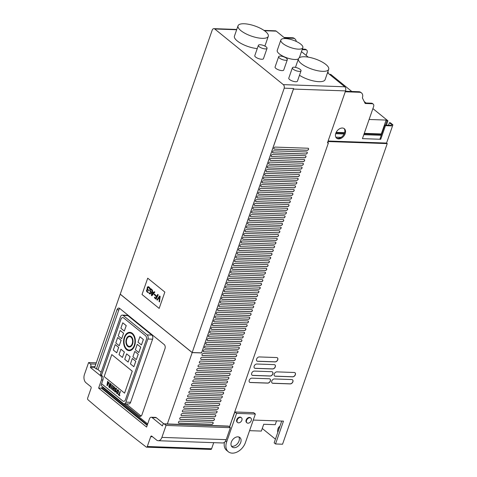<?xml version="1.0" encoding="UTF-8"?>
<svg xmlns="http://www.w3.org/2000/svg" width="477" height="477" viewBox="0 0 477 477"><rect width="100%" height="100%" fill="white"/><g stroke="black" fill="none" stroke-linecap="round" stroke-linejoin="round"><path stroke-width="0.72" d="M149.861 293.474A1.109 0.71 -88 0 1 149.259 292.687L148.955 292.979A1.562 1.002 -88 0 0 149.832 293.91A1.562 1.002 -88 0 0 150.529 293.51A1.562 1.002 -88 0 0 150.416 290.994L150.505 290.994A1.562 1.002 -88 0 1 150.625 293.516A1.562 1.002 -88 0 1 149.927 293.915A1.562 1.002 -88 0 1 149.879 293.91M151.895 295.776L154.751 292.073L154.321 291.721L153.642 292.604L152.312 291.53L152.491 290.237L152.133 289.95L151.394 295.37L151.895 295.776L154.846 292.079L154.321 291.721M151.847 294.929L153.361 292.967L152.241 292.061L151.847 294.929M151.907 294.852L152.282 292.097M150.172 288.412L149.838 288.931L150.172 288.412A9.498 6.082 -88 0 0 148.746 286.844A1.652 1.055 -88 0 0 148.323 286.689A1.652 1.055 -88 0 0 148.275 286.689M149.838 288.931A6.207 3.977 -88 0 0 148.466 287.518A1.079 0.692 -88 0 0 148.275 287.47A1.079 0.692 -88 0 0 147.62 289.062L147.709 289.068A5.33 3.411 -88 0 0 148.8 290.278L148.711 290.272A5.33 3.411 -88 0 1 147.62 289.062M148.323 287.47A1.079 0.692 -88 0 0 147.709 289.068M148.711 290.272L148.538 290.654L148.8 290.278M148.538 290.654A15.789 10.106 -88 0 0 147.727 290.04A0.781 0.501 -88 0 0 147.143 291.34L147.238 291.346A5.313 3.399 -88 0 0 148.258 292.168L148.162 292.162A5.313 3.399 -88 0 1 147.143 291.34M147.524 289.933A0.781 0.501 -88 0 0 147.238 291.346M150.076 288.406A9.498 6.082 -88 0 0 148.651 286.838A1.652 1.055 -88 0 0 148.234 286.683A1.652 1.055 -88 0 0 147.208 287.714A1.652 1.055 -88 0 0 147.429 289.539A1.163 0.745 -88 0 0 147.28 289.509A1.163 0.745 -88 0 0 146.582 290.153A1.163 0.745 -88 0 0 146.642 291.387A6.094 3.899 -88 0 0 147.971 292.58L148.258 292.168M147.971 292.58L148.162 292.162M151.99 289.95L151.608 290.386L151.99 289.95A2.796 1.789 -88 0 0 151.054 288.895A1.371 0.876 -88 0 0 150.821 288.835A1.371 0.876 -88 0 0 150.774 288.835M151.608 290.386A1.455 0.93 -88 0 0 150.768 289.414A1.455 0.93 -88 0 0 150.625 289.432L150.714 289.432A0.853 0.543 -88 0 0 150.267 290.117A0.853 0.543 -88 0 0 150.505 290.994M150.625 289.432A0.853 0.543 -88 0 0 150.177 290.117A0.853 0.543 -88 0 0 150.416 290.994M149.164 292.681A1.109 0.71 -88 0 0 149.814 293.474A1.109 0.71 -88 0 0 150.535 292.657A1.109 0.71 -88 0 0 150.231 291.399A1.371 0.876 -88 0 1 149.838 289.843A1.371 0.876 -88 0 1 150.726 288.829L150.821 288.835M151.895 289.944A2.796 1.789 -88 0 0 150.965 288.889A1.371 0.876 -88 0 0 150.726 288.829M152.133 289.95L152.491 290.237M152.312 291.53L152.586 290.243M153.672 292.562L152.407 291.53M155.15 295.436L155.484 294.935L154.381 294.112L154.143 294.613L155.15 295.436L155.484 294.935M156.068 299.168L158.239 294.828L157.666 294.44L156.79 296.265L155.669 295.352L155.413 295.883L156.539 296.795L155.896 298.137L154.697 297.165L154.393 297.803L156.068 299.168L158.239 294.828M154.697 297.165L155.925 298.083M155.669 295.352L156.82 296.211M159.485 301.941L160.183 296.408L159.568 295.984L156.903 299.842L157.315 300.176L159.545 297.004L159.074 301.607L159.485 301.941L160.087 296.402L159.568 295.984M157.315 300.176L159.533 297.165M155.395 294.935L154.381 294.112M158.143 294.828L157.666 294.44M142.027 294.5L159.169 308.41L164.851 292.085L147.715 278.174L142.027 294.5M246.573 420.386A3.059 2.117 129.1 0 0 246.991 422.843A3.059 2.117 129.1 0 0 251.266 420.553A3.059 2.117 129.1 0 0 250.842 418.096A3.059 2.117 129.1 0 0 246.573 420.386M250.842 418.096L250.413 417.751A3.059 2.117 129.1 0 0 246.144 420.04A3.059 2.117 129.1 0 0 246.561 422.497L246.991 422.843M237.182 420.058A3.059 2.117 129.1 0 0 237.606 422.515A3.059 2.117 129.1 0 0 241.875 420.225A3.059 2.117 129.1 0 0 241.457 417.769A3.059 2.117 129.1 0 0 237.182 420.058M241.457 417.769L241.028 417.417A3.059 2.117 129.1 0 0 236.753 419.712A3.059 2.117 129.1 0 0 237.176 422.163L237.606 422.515M256.632 359.05A2.445 1.693 129.1 0 0 256.966 361.011A2.445 1.693 129.1 0 0 257.753 361.292L275.116 361.9A2.445 1.693 129.1 0 0 277.519 360.308A2.445 1.693 129.1 0 0 277.417 357.828A2.445 1.693 129.1 0 0 276.63 357.547L259.267 356.939A2.445 1.693 129.1 0 0 256.632 359.05M256.924 360.976A2.445 1.693 129.1 0 0 257.663 361.22L257.753 361.292M274.233 373.986A2.445 1.693 129.1 0 0 274.573 375.948A2.445 1.693 129.1 0 0 275.354 376.228L292.723 376.836A2.445 1.693 129.1 0 0 295.12 375.238A2.445 1.693 129.1 0 0 295.019 372.758A2.445 1.693 129.1 0 0 294.237 372.483L276.869 371.875A2.445 1.693 129.1 0 0 274.233 373.986M274.531 375.912A2.445 1.693 129.1 0 0 275.271 376.156L275.354 376.228M249.244 380.27A2.445 1.693 129.1 0 0 249.578 382.232A2.445 1.693 129.1 0 0 250.359 382.512L267.728 383.12A2.445 1.693 129.1 0 0 270.131 381.522A2.445 1.693 129.1 0 0 270.03 379.042A2.445 1.693 129.1 0 0 269.243 378.768L251.88 378.16A2.445 1.693 129.1 0 0 249.244 380.27M249.537 382.196A2.445 1.693 129.1 0 0 250.276 382.441L250.359 382.512M251.707 373.193A2.445 1.693 129.1 0 0 252.041 375.161A2.445 1.693 129.1 0 0 252.828 375.435L270.191 376.043A2.445 1.693 129.1 0 0 272.594 374.451A2.445 1.693 129.1 0 0 272.492 371.971A2.445 1.693 129.1 0 0 271.705 371.69L254.342 371.082A2.445 1.693 129.1 0 0 251.707 373.193M251.999 375.125A2.445 1.693 129.1 0 0 252.738 375.369L252.828 375.435M254.169 366.121A2.445 1.693 129.1 0 0 254.503 368.089A2.445 1.693 129.1 0 0 255.29 368.363L272.653 368.971A2.445 1.693 129.1 0 0 275.056 367.379A2.445 1.693 129.1 0 0 274.955 364.899A2.445 1.693 129.1 0 0 274.168 364.619L256.805 364.011A2.445 1.693 129.1 0 0 254.169 366.121M254.462 368.053A2.445 1.693 129.1 0 0 255.201 368.292L255.29 368.363M271.771 381.057A2.445 1.693 129.1 0 0 272.111 383.019A2.445 1.693 129.1 0 0 272.892 383.299L290.26 383.907A2.445 1.693 129.1 0 0 292.657 382.315A2.445 1.693 129.1 0 0 292.556 379.835A2.445 1.693 129.1 0 0 291.775 379.555L274.406 378.947A2.445 1.693 129.1 0 0 271.771 381.057M272.069 382.983A2.445 1.693 129.1 0 0 272.808 383.228L272.892 383.299M260.836 185.625A1.163 0.805 129.1 0 0 260.997 186.561A1.163 0.805 129.1 0 0 261.366 186.692L294.22 187.843A1.163 0.805 129.1 0 0 295.364 187.085A1.163 0.805 129.1 0 0 295.311 185.905A1.163 0.805 129.1 0 0 294.941 185.774L262.088 184.623A1.163 0.805 129.1 0 0 260.836 185.625M260.955 186.519A1.163 0.805 129.1 0 0 261.283 186.62L294.136 187.771A1.163 0.805 129.1 0 0 295.257 187.05A1.163 0.805 129.1 0 0 295.269 185.875M259.53 189.381A1.163 0.805 129.1 0 0 259.685 190.311A1.163 0.805 129.1 0 0 260.06 190.442L292.914 191.593A1.163 0.805 129.1 0 0 294.053 190.836A1.163 0.805 129.1 0 0 294.005 189.661A1.163 0.805 129.1 0 0 293.635 189.524L260.776 188.379A1.163 0.805 129.1 0 0 259.53 189.381M259.643 190.275A1.163 0.805 129.1 0 0 259.971 190.377L292.83 191.527A1.163 0.805 129.1 0 0 293.951 190.8A1.163 0.805 129.1 0 0 293.963 189.625M263.447 178.118A1.163 0.805 129.1 0 0 263.608 179.048A1.163 0.805 129.1 0 0 263.978 179.179L296.837 180.33A1.163 0.805 129.1 0 0 297.976 179.573A1.163 0.805 129.1 0 0 297.928 178.398A1.163 0.805 129.1 0 0 297.559 178.267L264.699 177.116A1.163 0.805 129.1 0 0 263.447 178.118M263.566 179.012A1.163 0.805 129.1 0 0 263.894 179.113L296.748 180.264A1.163 0.805 129.1 0 0 297.869 179.543A1.163 0.805 129.1 0 0 297.881 178.362M262.141 181.868A1.163 0.805 129.1 0 0 262.302 182.804A1.163 0.805 129.1 0 0 262.672 182.935L295.531 184.086A1.163 0.805 129.1 0 0 296.67 183.329A1.163 0.805 129.1 0 0 296.622 182.148A1.163 0.805 129.1 0 0 296.247 182.017L263.393 180.866A1.163 0.805 129.1 0 0 262.141 181.868M262.261 182.769A1.163 0.805 129.1 0 0 262.588 182.864L295.442 184.015A1.163 0.805 129.1 0 0 296.563 183.293A1.163 0.805 129.1 0 0 296.575 182.119M255.606 200.638A1.163 0.805 129.1 0 0 255.767 201.574A1.163 0.805 129.1 0 0 256.137 201.705L288.99 202.856A1.163 0.805 129.1 0 0 290.135 202.099A1.163 0.805 129.1 0 0 290.082 200.918A1.163 0.805 129.1 0 0 289.712 200.787L256.859 199.636A1.163 0.805 129.1 0 0 255.606 200.638M255.726 201.538A1.163 0.805 129.1 0 0 256.054 201.634L288.907 202.785A1.163 0.805 129.1 0 0 290.028 202.063A1.163 0.805 129.1 0 0 290.04 200.889M254.301 204.394A1.163 0.805 129.1 0 0 254.456 205.331A1.163 0.805 129.1 0 0 254.831 205.462L287.685 206.613A1.163 0.805 129.1 0 0 288.823 205.855A1.163 0.805 129.1 0 0 288.776 204.675A1.163 0.805 129.1 0 0 288.406 204.544L255.547 203.393A1.163 0.805 129.1 0 0 254.301 204.394M254.414 205.289A1.163 0.805 129.1 0 0 254.742 205.39L287.601 206.541A1.163 0.805 129.1 0 0 288.722 205.82A1.163 0.805 129.1 0 0 288.734 204.645M258.218 193.131A1.163 0.805 129.1 0 0 258.379 194.067A1.163 0.805 129.1 0 0 258.749 194.199L291.608 195.349A1.163 0.805 129.1 0 0 292.747 194.592A1.163 0.805 129.1 0 0 292.699 193.412A1.163 0.805 129.1 0 0 292.329 193.28L259.47 192.13A1.163 0.805 129.1 0 0 258.218 193.131M258.337 194.032A1.163 0.805 129.1 0 0 258.665 194.127L291.519 195.278A1.163 0.805 129.1 0 0 292.639 194.556A1.163 0.805 129.1 0 0 292.651 193.382M256.912 196.888A1.163 0.805 129.1 0 0 257.073 197.818A1.163 0.805 129.1 0 0 257.443 197.949L290.302 199.1A1.163 0.805 129.1 0 0 291.441 198.349A1.163 0.805 129.1 0 0 291.393 197.168A1.163 0.805 129.1 0 0 291.018 197.037L258.164 195.886A1.163 0.805 129.1 0 0 256.912 196.888M257.031 197.782A1.163 0.805 129.1 0 0 257.359 197.883L290.213 199.034A1.163 0.805 129.1 0 0 291.334 198.313A1.163 0.805 129.1 0 0 291.346 197.132M271.294 155.591A1.163 0.805 129.1 0 0 271.455 156.528A1.163 0.805 129.1 0 0 271.824 156.659L304.678 157.809A1.163 0.805 129.1 0 0 305.823 157.052A1.163 0.805 129.1 0 0 305.769 155.872A1.163 0.805 129.1 0 0 305.399 155.74L272.546 154.59A1.163 0.805 129.1 0 0 271.294 155.591M271.413 156.486A1.163 0.805 129.1 0 0 271.741 156.587L304.594 157.738A1.163 0.805 129.1 0 0 305.715 157.016A1.163 0.805 129.1 0 0 305.727 155.842M269.988 159.348A1.163 0.805 129.1 0 0 270.143 160.278A1.163 0.805 129.1 0 0 270.519 160.409L303.372 161.56A1.163 0.805 129.1 0 0 304.511 160.803A1.163 0.805 129.1 0 0 304.463 159.628A1.163 0.805 129.1 0 0 304.093 159.497L271.234 158.346A1.163 0.805 129.1 0 0 269.988 159.348M270.101 160.242A1.163 0.805 129.1 0 0 270.429 160.344L303.289 161.494A1.163 0.805 129.1 0 0 304.409 160.767A1.163 0.805 129.1 0 0 304.421 159.592M273.905 148.085A1.163 0.805 129.1 0 0 274.066 149.015A1.163 0.805 129.1 0 0 274.442 149.152L307.295 150.303A1.163 0.805 129.1 0 0 308.434 149.545A1.163 0.805 129.1 0 0 308.386 148.365A1.163 0.805 129.1 0 0 308.017 148.234L275.157 147.083A1.163 0.805 129.1 0 0 273.905 148.085M274.025 148.979A1.163 0.805 129.1 0 0 274.353 149.08L274.442 149.152M272.6 151.841A1.163 0.805 129.1 0 0 272.761 152.771A1.163 0.805 129.1 0 0 273.13 152.902L305.99 154.053A1.163 0.805 129.1 0 0 307.128 153.296A1.163 0.805 129.1 0 0 307.081 152.121A1.163 0.805 129.1 0 0 306.705 151.984L273.852 150.833A1.163 0.805 129.1 0 0 272.6 151.841M272.719 152.735A1.163 0.805 129.1 0 0 273.047 152.831L305.9 153.982A1.163 0.805 129.1 0 0 307.021 153.26A1.163 0.805 129.1 0 0 307.033 152.085M266.065 170.611A1.163 0.805 129.1 0 0 266.226 171.541A1.163 0.805 129.1 0 0 266.595 171.672L299.449 172.823A1.163 0.805 129.1 0 0 300.593 172.066A1.163 0.805 129.1 0 0 300.54 170.891A1.163 0.805 129.1 0 0 300.17 170.754L267.317 169.603A1.163 0.805 129.1 0 0 266.065 170.611M266.184 171.505A1.163 0.805 129.1 0 0 266.512 171.607L299.365 172.757A1.163 0.805 129.1 0 0 300.486 172.03A1.163 0.805 129.1 0 0 300.498 170.855M264.759 174.361A1.163 0.805 129.1 0 0 264.914 175.297A1.163 0.805 129.1 0 0 265.29 175.429L298.143 176.579A1.163 0.805 129.1 0 0 299.282 175.822A1.163 0.805 129.1 0 0 299.234 174.642A1.163 0.805 129.1 0 0 298.864 174.51L266.005 173.36A1.163 0.805 129.1 0 0 264.759 174.361M264.872 175.256A1.163 0.805 129.1 0 0 265.2 175.357L298.059 176.508A1.163 0.805 129.1 0 0 299.18 175.786A1.163 0.805 129.1 0 0 299.192 174.612M268.676 163.098A1.163 0.805 129.1 0 0 268.837 164.034A1.163 0.805 129.1 0 0 269.207 164.166L302.066 165.316A1.163 0.805 129.1 0 0 303.205 164.559A1.163 0.805 129.1 0 0 303.157 163.378A1.163 0.805 129.1 0 0 302.788 163.247L269.928 162.097A1.163 0.805 129.1 0 0 268.676 163.098M268.795 163.999A1.163 0.805 129.1 0 0 269.123 164.094L301.977 165.245A1.163 0.805 129.1 0 0 303.098 164.523A1.163 0.805 129.1 0 0 303.11 163.349M267.37 166.855A1.163 0.805 129.1 0 0 267.531 167.785A1.163 0.805 129.1 0 0 267.901 167.922L300.76 169.073A1.163 0.805 129.1 0 0 301.899 168.315A1.163 0.805 129.1 0 0 301.852 167.135A1.163 0.805 129.1 0 0 301.476 167.004L268.623 165.853A1.163 0.805 129.1 0 0 267.37 166.855M267.49 167.749A1.163 0.805 129.1 0 0 267.818 167.85L300.671 169.001A1.163 0.805 129.1 0 0 301.792 168.28A1.163 0.805 129.1 0 0 301.804 167.099M239.919 245.691A1.163 0.805 129.1 0 0 240.08 246.621A1.163 0.805 129.1 0 0 240.45 246.752L273.303 247.903A1.163 0.805 129.1 0 0 274.442 247.146A1.163 0.805 129.1 0 0 274.394 245.971A1.163 0.805 129.1 0 0 274.025 245.84L241.171 244.689A1.163 0.805 129.1 0 0 239.919 245.691M240.038 246.585A1.163 0.805 129.1 0 0 240.366 246.687L273.22 247.837A1.163 0.805 129.1 0 0 274.341 247.11A1.163 0.805 129.1 0 0 274.353 245.935M238.607 249.441A1.163 0.805 129.1 0 0 238.768 250.377A1.163 0.805 129.1 0 0 239.144 250.508L271.997 251.659A1.163 0.805 129.1 0 0 273.136 250.902A1.163 0.805 129.1 0 0 273.088 249.721A1.163 0.805 129.1 0 0 272.719 249.59L239.859 248.439A1.163 0.805 129.1 0 0 238.607 249.441M238.727 250.342A1.163 0.805 129.1 0 0 239.055 250.437L271.914 251.588A1.163 0.805 129.1 0 0 273.035 250.866A1.163 0.805 129.1 0 0 273.047 249.692M242.531 238.184A1.163 0.805 129.1 0 0 242.692 239.114A1.163 0.805 129.1 0 0 243.061 239.245L275.921 240.396A1.163 0.805 129.1 0 0 277.059 239.639A1.163 0.805 129.1 0 0 277.012 238.464A1.163 0.805 129.1 0 0 276.642 238.327L243.783 237.176A1.163 0.805 129.1 0 0 242.531 238.184M242.65 239.078A1.163 0.805 129.1 0 0 242.978 239.18L275.831 240.33A1.163 0.805 129.1 0 0 276.952 239.603A1.163 0.805 129.1 0 0 276.964 238.428M241.225 241.934A1.163 0.805 129.1 0 0 241.386 242.871A1.163 0.805 129.1 0 0 241.756 243.002L274.615 244.152A1.163 0.805 129.1 0 0 275.754 243.395A1.163 0.805 129.1 0 0 275.706 242.215A1.163 0.805 129.1 0 0 275.33 242.083L242.477 240.933A1.163 0.805 129.1 0 0 241.225 241.934M241.344 242.829A1.163 0.805 129.1 0 0 241.672 242.93L274.525 244.081A1.163 0.805 129.1 0 0 275.646 243.359A1.163 0.805 129.1 0 0 275.658 242.185M234.69 260.704A1.163 0.805 129.1 0 0 234.851 261.64A1.163 0.805 129.1 0 0 235.221 261.772L268.074 262.922A1.163 0.805 129.1 0 0 269.213 262.165A1.163 0.805 129.1 0 0 269.165 260.985A1.163 0.805 129.1 0 0 268.795 260.853L235.942 259.703A1.163 0.805 129.1 0 0 234.69 260.704M234.809 261.605A1.163 0.805 129.1 0 0 235.137 261.7L267.991 262.851A1.163 0.805 129.1 0 0 269.111 262.129A1.163 0.805 129.1 0 0 269.123 260.955M233.378 264.461A1.163 0.805 129.1 0 0 233.539 265.391A1.163 0.805 129.1 0 0 233.915 265.522L266.768 266.673A1.163 0.805 129.1 0 0 267.907 265.916A1.163 0.805 129.1 0 0 267.859 264.741A1.163 0.805 129.1 0 0 267.49 264.61L234.63 263.459A1.163 0.805 129.1 0 0 233.378 264.461M233.497 265.355A1.163 0.805 129.1 0 0 233.825 265.456L266.685 266.607A1.163 0.805 129.1 0 0 267.806 265.886A1.163 0.805 129.1 0 0 267.818 264.705M237.302 253.198A1.163 0.805 129.1 0 0 237.463 254.134A1.163 0.805 129.1 0 0 237.832 254.265L270.692 255.416A1.163 0.805 129.1 0 0 271.83 254.658A1.163 0.805 129.1 0 0 271.783 253.478A1.163 0.805 129.1 0 0 271.407 253.347L238.554 252.196A1.163 0.805 129.1 0 0 237.302 253.198M237.421 254.092A1.163 0.805 129.1 0 0 237.749 254.193L270.602 255.344A1.163 0.805 129.1 0 0 271.723 254.623A1.163 0.805 129.1 0 0 271.735 253.448M235.996 256.954A1.163 0.805 129.1 0 0 236.157 257.884A1.163 0.805 129.1 0 0 236.526 258.015L269.38 259.166A1.163 0.805 129.1 0 0 270.525 258.409A1.163 0.805 129.1 0 0 270.477 257.234A1.163 0.805 129.1 0 0 270.101 257.097L237.248 255.952A1.163 0.805 129.1 0 0 235.996 256.954M236.115 257.848A1.163 0.805 129.1 0 0 236.443 257.95L269.296 259.1A1.163 0.805 129.1 0 0 270.417 258.373A1.163 0.805 129.1 0 0 270.429 257.198M250.377 215.658A1.163 0.805 129.1 0 0 250.538 216.588A1.163 0.805 129.1 0 0 250.908 216.725L283.761 217.876A1.163 0.805 129.1 0 0 284.906 217.118A1.163 0.805 129.1 0 0 284.852 215.938A1.163 0.805 129.1 0 0 284.483 215.807L251.629 214.656A1.163 0.805 129.1 0 0 250.377 215.658M250.497 216.552A1.163 0.805 129.1 0 0 250.824 216.653L283.678 217.804A1.163 0.805 129.1 0 0 284.799 217.083A1.163 0.805 129.1 0 0 284.811 215.902M249.066 219.414A1.163 0.805 129.1 0 0 249.227 220.344A1.163 0.805 129.1 0 0 249.602 220.475L282.456 221.626A1.163 0.805 129.1 0 0 283.594 220.869A1.163 0.805 129.1 0 0 283.547 219.694A1.163 0.805 129.1 0 0 283.177 219.557L250.318 218.406A1.163 0.805 129.1 0 0 249.066 219.414M249.185 220.308A1.163 0.805 129.1 0 0 249.513 220.404L282.372 221.555A1.163 0.805 129.1 0 0 283.493 220.833A1.163 0.805 129.1 0 0 283.505 219.658M252.989 208.151A1.163 0.805 129.1 0 0 253.15 209.081A1.163 0.805 129.1 0 0 253.52 209.212L286.379 210.363A1.163 0.805 129.1 0 0 287.518 209.606A1.163 0.805 129.1 0 0 287.47 208.431A1.163 0.805 129.1 0 0 287.1 208.3L254.241 207.149A1.163 0.805 129.1 0 0 252.989 208.151M253.108 209.045A1.163 0.805 129.1 0 0 253.436 209.147L286.289 210.297A1.163 0.805 129.1 0 0 287.41 209.57A1.163 0.805 129.1 0 0 287.422 208.395M251.683 211.901A1.163 0.805 129.1 0 0 251.844 212.837A1.163 0.805 129.1 0 0 252.214 212.969L285.073 214.119A1.163 0.805 129.1 0 0 286.212 213.362A1.163 0.805 129.1 0 0 286.164 212.182A1.163 0.805 129.1 0 0 285.789 212.05L252.935 210.9A1.163 0.805 129.1 0 0 251.683 211.901M251.802 212.802A1.163 0.805 129.1 0 0 252.13 212.897L284.984 214.048A1.163 0.805 129.1 0 0 286.105 213.326A1.163 0.805 129.1 0 0 286.117 212.152M245.148 230.671A1.163 0.805 129.1 0 0 245.309 231.607A1.163 0.805 129.1 0 0 245.679 231.739L278.532 232.889A1.163 0.805 129.1 0 0 279.671 232.132A1.163 0.805 129.1 0 0 279.623 230.951A1.163 0.805 129.1 0 0 279.254 230.82L246.4 229.67A1.163 0.805 129.1 0 0 245.148 230.671M245.267 231.572A1.163 0.805 129.1 0 0 245.595 231.667L278.449 232.818A1.163 0.805 129.1 0 0 279.57 232.096A1.163 0.805 129.1 0 0 279.582 230.922M243.836 234.428A1.163 0.805 129.1 0 0 243.997 235.358A1.163 0.805 129.1 0 0 244.373 235.495L277.226 236.646A1.163 0.805 129.1 0 0 278.365 235.888A1.163 0.805 129.1 0 0 278.318 234.708A1.163 0.805 129.1 0 0 277.948 234.577L245.089 233.426A1.163 0.805 129.1 0 0 243.836 234.428M243.956 235.322A1.163 0.805 129.1 0 0 244.284 235.423L277.143 236.574A1.163 0.805 129.1 0 0 278.264 235.853A1.163 0.805 129.1 0 0 278.276 234.672M247.76 223.164A1.163 0.805 129.1 0 0 247.921 224.101A1.163 0.805 129.1 0 0 248.29 224.232L281.15 225.382A1.163 0.805 129.1 0 0 282.289 224.625A1.163 0.805 129.1 0 0 282.241 223.445A1.163 0.805 129.1 0 0 281.871 223.314L249.012 222.163A1.163 0.805 129.1 0 0 247.76 223.164M247.879 224.059A1.163 0.805 129.1 0 0 248.207 224.16L281.06 225.311A1.163 0.805 129.1 0 0 282.181 224.589A1.163 0.805 129.1 0 0 282.193 223.415M246.454 226.921A1.163 0.805 129.1 0 0 246.615 227.851A1.163 0.805 129.1 0 0 246.985 227.982L279.844 229.133A1.163 0.805 129.1 0 0 280.983 228.376A1.163 0.805 129.1 0 0 280.935 227.201A1.163 0.805 129.1 0 0 280.559 227.07L247.706 225.919A1.163 0.805 129.1 0 0 246.454 226.921M246.573 227.815A1.163 0.805 129.1 0 0 246.901 227.917L279.755 229.067A1.163 0.805 129.1 0 0 280.875 228.34A1.163 0.805 129.1 0 0 280.887 227.165M228.149 279.474A1.163 0.805 129.1 0 0 228.31 280.41A1.163 0.805 129.1 0 0 228.686 280.542L261.539 281.692A1.163 0.805 129.1 0 0 262.678 280.935A1.163 0.805 129.1 0 0 262.63 279.755A1.163 0.805 129.1 0 0 262.261 279.623L229.401 278.473A1.163 0.805 129.1 0 0 228.149 279.474M228.268 280.375A1.163 0.805 129.1 0 0 228.596 280.47L261.456 281.621A1.163 0.805 129.1 0 0 262.577 280.899A1.163 0.805 129.1 0 0 262.588 279.725M232.072 268.211A1.163 0.805 129.1 0 0 232.233 269.147A1.163 0.805 129.1 0 0 232.603 269.278L265.462 270.429A1.163 0.805 129.1 0 0 266.601 269.672A1.163 0.805 129.1 0 0 266.554 268.491A1.163 0.805 129.1 0 0 266.178 268.36L233.325 267.209A1.163 0.805 129.1 0 0 232.072 268.211M232.192 269.111A1.163 0.805 129.1 0 0 232.52 269.207L265.373 270.358A1.163 0.805 129.1 0 0 266.494 269.636A1.163 0.805 129.1 0 0 266.506 268.462M230.767 271.968A1.163 0.805 129.1 0 0 230.928 272.904A1.163 0.805 129.1 0 0 231.297 273.035L264.151 274.186A1.163 0.805 129.1 0 0 265.295 273.428A1.163 0.805 129.1 0 0 265.248 272.248A1.163 0.805 129.1 0 0 264.872 272.117L232.019 270.966A1.163 0.805 129.1 0 0 230.767 271.968M230.886 272.862A1.163 0.805 129.1 0 0 231.214 272.963L264.067 274.114A1.163 0.805 129.1 0 0 265.188 273.393A1.163 0.805 129.1 0 0 265.2 272.218M224.232 290.737A1.163 0.805 129.1 0 0 224.387 291.674A1.163 0.805 129.1 0 0 224.762 291.805L257.616 292.956A1.163 0.805 129.1 0 0 258.755 292.198A1.163 0.805 129.1 0 0 258.707 291.018A1.163 0.805 129.1 0 0 258.337 290.887L225.484 289.736A1.163 0.805 129.1 0 0 224.232 290.737M224.351 291.632A1.163 0.805 129.1 0 0 224.673 291.733L257.532 292.884A1.163 0.805 129.1 0 0 258.653 292.162A1.163 0.805 129.1 0 0 258.665 290.988M211.156 328.277A1.163 0.805 129.1 0 0 211.317 329.213A1.163 0.805 129.1 0 0 211.687 329.345L244.546 330.495A1.163 0.805 129.1 0 0 245.685 329.738A1.163 0.805 129.1 0 0 245.637 328.558A1.163 0.805 129.1 0 0 245.261 328.426L212.408 327.276A1.163 0.805 129.1 0 0 211.156 328.277M211.275 329.178A1.163 0.805 129.1 0 0 211.603 329.273L244.457 330.424A1.163 0.805 129.1 0 0 245.577 329.702A1.163 0.805 129.1 0 0 245.589 328.528M216.385 313.264A1.163 0.805 129.1 0 0 216.546 314.194A1.163 0.805 129.1 0 0 216.916 314.325L249.775 315.476A1.163 0.805 129.1 0 0 250.914 314.719A1.163 0.805 129.1 0 0 250.866 313.544A1.163 0.805 129.1 0 0 250.491 313.413L217.637 312.262A1.163 0.805 129.1 0 0 216.385 313.264M216.504 314.158A1.163 0.805 129.1 0 0 216.832 314.26L249.686 315.41A1.163 0.805 129.1 0 0 250.807 314.683A1.163 0.805 129.1 0 0 250.819 313.508M215.079 317.014A1.163 0.805 129.1 0 0 215.24 317.95A1.163 0.805 129.1 0 0 215.61 318.081L248.463 319.232A1.163 0.805 129.1 0 0 249.608 318.475A1.163 0.805 129.1 0 0 249.56 317.294A1.163 0.805 129.1 0 0 249.185 317.163L216.331 316.012A1.163 0.805 129.1 0 0 215.079 317.014M215.199 317.915A1.163 0.805 129.1 0 0 215.526 318.01L248.38 319.161A1.163 0.805 129.1 0 0 249.501 318.439A1.163 0.805 129.1 0 0 249.513 317.265M229.461 275.724A1.163 0.805 129.1 0 0 229.616 276.654A1.163 0.805 129.1 0 0 229.992 276.785L262.845 277.936A1.163 0.805 129.1 0 0 263.984 277.179A1.163 0.805 129.1 0 0 263.936 276.004A1.163 0.805 129.1 0 0 263.566 275.873L230.713 274.722A1.163 0.805 129.1 0 0 229.461 275.724M229.58 276.618A1.163 0.805 129.1 0 0 229.908 276.72L262.761 277.87A1.163 0.805 129.1 0 0 263.882 277.143A1.163 0.805 129.1 0 0 263.894 275.968M195.469 373.33A1.163 0.805 129.1 0 0 195.63 374.26A1.163 0.805 129.1 0 0 195.999 374.391L228.859 375.542A1.163 0.805 129.1 0 0 229.997 374.785A1.163 0.805 129.1 0 0 229.95 373.61A1.163 0.805 129.1 0 0 229.574 373.473L196.721 372.322A1.163 0.805 129.1 0 0 195.469 373.33M195.588 374.224A1.163 0.805 129.1 0 0 195.916 374.326L228.769 375.471A1.163 0.805 129.1 0 0 229.89 374.749A1.163 0.805 129.1 0 0 229.902 373.574M199.392 362.067A1.163 0.805 129.1 0 0 199.553 362.997A1.163 0.805 129.1 0 0 199.923 363.128L232.776 364.279A1.163 0.805 129.1 0 0 233.921 363.522A1.163 0.805 129.1 0 0 233.873 362.347A1.163 0.805 129.1 0 0 233.497 362.216L200.644 361.065A1.163 0.805 129.1 0 0 199.392 362.067M199.511 362.961A1.163 0.805 129.1 0 0 199.839 363.063L232.693 364.213A1.163 0.805 129.1 0 0 233.813 363.486A1.163 0.805 129.1 0 0 233.825 362.311M198.086 365.817A1.163 0.805 129.1 0 0 198.241 366.753A1.163 0.805 129.1 0 0 198.617 366.885L231.47 368.035A1.163 0.805 129.1 0 0 232.609 367.278A1.163 0.805 129.1 0 0 232.561 366.097A1.163 0.805 129.1 0 0 232.192 365.966L199.338 364.816A1.163 0.805 129.1 0 0 198.086 365.817M198.205 366.718A1.163 0.805 129.1 0 0 198.527 366.813L231.387 367.964A1.163 0.805 129.1 0 0 232.508 367.242A1.163 0.805 129.1 0 0 232.52 366.068M191.545 384.587A1.163 0.805 129.1 0 0 191.706 385.523A1.163 0.805 129.1 0 0 192.082 385.654L224.935 386.805A1.163 0.805 129.1 0 0 226.074 386.048A1.163 0.805 129.1 0 0 226.026 384.867A1.163 0.805 129.1 0 0 225.657 384.736L192.797 383.586A1.163 0.805 129.1 0 0 191.545 384.587M191.665 385.488A1.163 0.805 129.1 0 0 191.992 385.583L224.846 386.734A1.163 0.805 129.1 0 0 225.967 386.012A1.163 0.805 129.1 0 0 225.985 384.838M222.92 294.494A1.163 0.805 129.1 0 0 223.081 295.424A1.163 0.805 129.1 0 0 223.457 295.555L256.31 296.706A1.163 0.805 129.1 0 0 257.449 295.949A1.163 0.805 129.1 0 0 257.401 294.774A1.163 0.805 129.1 0 0 257.031 294.643L224.172 293.492A1.163 0.805 129.1 0 0 222.92 294.494M223.039 295.388A1.163 0.805 129.1 0 0 223.367 295.49L256.227 296.64A1.163 0.805 129.1 0 0 257.347 295.913A1.163 0.805 129.1 0 0 257.359 294.738M226.843 283.231A1.163 0.805 129.1 0 0 227.004 284.161A1.163 0.805 129.1 0 0 227.374 284.298L260.233 285.449A1.163 0.805 129.1 0 0 261.372 284.691A1.163 0.805 129.1 0 0 261.324 283.511A1.163 0.805 129.1 0 0 260.949 283.38L228.095 282.229A1.163 0.805 129.1 0 0 226.843 283.231M226.963 284.125A1.163 0.805 129.1 0 0 227.29 284.226L260.144 285.377A1.163 0.805 129.1 0 0 261.265 284.656A1.163 0.805 129.1 0 0 261.277 283.475M225.538 286.987A1.163 0.805 129.1 0 0 225.699 287.917A1.163 0.805 129.1 0 0 226.068 288.048L258.922 289.199A1.163 0.805 129.1 0 0 260.066 288.442A1.163 0.805 129.1 0 0 260.019 287.261A1.163 0.805 129.1 0 0 259.643 287.13L226.79 285.979A1.163 0.805 129.1 0 0 225.538 286.987M225.657 287.881A1.163 0.805 129.1 0 0 225.985 287.977L258.838 289.128A1.163 0.805 129.1 0 0 259.959 288.406A1.163 0.805 129.1 0 0 259.971 287.232M196.774 369.574A1.163 0.805 129.1 0 0 196.935 370.504A1.163 0.805 129.1 0 0 197.311 370.641L230.164 371.792A1.163 0.805 129.1 0 0 231.303 371.034A1.163 0.805 129.1 0 0 231.256 369.854A1.163 0.805 129.1 0 0 230.886 369.723L198.027 368.572A1.163 0.805 129.1 0 0 196.774 369.574M196.894 370.468A1.163 0.805 129.1 0 0 197.222 370.569L230.081 371.72A1.163 0.805 129.1 0 0 231.196 370.999A1.163 0.805 129.1 0 0 231.214 369.818M185.01 403.357A1.163 0.805 129.1 0 0 185.171 404.293A1.163 0.805 129.1 0 0 185.541 404.424L218.4 405.575A1.163 0.805 129.1 0 0 219.539 404.818A1.163 0.805 129.1 0 0 219.492 403.637A1.163 0.805 129.1 0 0 219.116 403.506L186.263 402.355A1.163 0.805 129.1 0 0 185.01 403.357M185.13 404.257A1.163 0.805 129.1 0 0 185.458 404.353L218.311 405.504A1.163 0.805 129.1 0 0 219.432 404.782A1.163 0.805 129.1 0 0 219.444 403.608M188.934 392.1A1.163 0.805 129.1 0 0 189.095 393.03A1.163 0.805 129.1 0 0 189.464 393.161L222.318 394.312A1.163 0.805 129.1 0 0 223.463 393.555A1.163 0.805 129.1 0 0 223.409 392.38A1.163 0.805 129.1 0 0 223.039 392.243L190.186 391.092A1.163 0.805 129.1 0 0 188.934 392.1M189.053 392.994A1.163 0.805 129.1 0 0 189.381 393.096L222.234 394.246A1.163 0.805 129.1 0 0 223.355 393.519A1.163 0.805 129.1 0 0 223.367 392.344M187.628 395.85A1.163 0.805 129.1 0 0 187.783 396.786A1.163 0.805 129.1 0 0 188.159 396.918L221.012 398.068A1.163 0.805 129.1 0 0 222.151 397.311A1.163 0.805 129.1 0 0 222.103 396.131A1.163 0.805 129.1 0 0 221.733 395.999L188.88 394.849A1.163 0.805 129.1 0 0 187.628 395.85M187.741 396.751A1.163 0.805 129.1 0 0 188.069 396.846L220.929 397.997A1.163 0.805 129.1 0 0 222.049 397.275A1.163 0.805 129.1 0 0 222.061 396.101M181.087 414.62A1.163 0.805 129.1 0 0 181.248 415.556A1.163 0.805 129.1 0 0 181.624 415.688L214.477 416.838A1.163 0.805 129.1 0 0 215.616 416.081A1.163 0.805 129.1 0 0 215.568 414.901A1.163 0.805 129.1 0 0 215.199 414.769L182.339 413.619A1.163 0.805 129.1 0 0 181.087 414.62M181.206 415.521A1.163 0.805 129.1 0 0 181.534 415.616L214.388 416.767A1.163 0.805 129.1 0 0 215.509 416.045A1.163 0.805 129.1 0 0 215.526 414.871M178.476 422.127A1.163 0.805 129.1 0 0 178.636 423.063A1.163 0.805 129.1 0 0 179.006 423.194L211.86 424.345A1.163 0.805 129.1 0 0 213.004 423.588A1.163 0.805 129.1 0 0 212.951 422.407A1.163 0.805 129.1 0 0 212.581 422.276L179.728 421.125A1.163 0.805 129.1 0 0 178.476 422.127M178.595 423.027A1.163 0.805 129.1 0 0 178.923 423.123L211.776 424.274A1.163 0.805 129.1 0 0 212.897 423.552A1.163 0.805 129.1 0 0 212.909 422.378M186.316 399.607A1.163 0.805 129.1 0 0 186.477 400.537A1.163 0.805 129.1 0 0 186.853 400.668L219.706 401.819A1.163 0.805 129.1 0 0 220.845 401.062A1.163 0.805 129.1 0 0 220.797 399.887A1.163 0.805 129.1 0 0 220.428 399.756L187.568 398.605A1.163 0.805 129.1 0 0 186.316 399.607M186.435 400.501A1.163 0.805 129.1 0 0 186.763 400.602L219.617 401.753A1.163 0.805 129.1 0 0 220.738 401.032A1.163 0.805 129.1 0 0 220.756 399.851M217.691 309.507A1.163 0.805 129.1 0 0 217.852 310.444A1.163 0.805 129.1 0 0 218.227 310.575L251.081 311.725A1.163 0.805 129.1 0 0 252.22 310.968A1.163 0.805 129.1 0 0 252.172 309.788A1.163 0.805 129.1 0 0 251.802 309.656L218.943 308.506A1.163 0.805 129.1 0 0 217.691 309.507M217.81 310.402A1.163 0.805 129.1 0 0 218.138 310.503L250.997 311.654A1.163 0.805 129.1 0 0 252.112 310.932A1.163 0.805 129.1 0 0 252.13 309.758M221.614 298.244A1.163 0.805 129.1 0 0 221.775 299.18A1.163 0.805 129.1 0 0 222.145 299.312L255.004 300.462A1.163 0.805 129.1 0 0 256.143 299.705A1.163 0.805 129.1 0 0 256.095 298.524A1.163 0.805 129.1 0 0 255.72 298.393L222.866 297.243A1.163 0.805 129.1 0 0 221.614 298.244M221.733 299.145A1.163 0.805 129.1 0 0 222.061 299.24L254.915 300.391A1.163 0.805 129.1 0 0 256.036 299.669A1.163 0.805 129.1 0 0 256.048 298.495M220.308 302.001A1.163 0.805 129.1 0 0 220.469 302.931A1.163 0.805 129.1 0 0 220.839 303.068L253.692 304.219A1.163 0.805 129.1 0 0 254.837 303.461A1.163 0.805 129.1 0 0 254.79 302.281A1.163 0.805 129.1 0 0 254.414 302.15L221.561 300.999A1.163 0.805 129.1 0 0 220.308 302.001M220.428 302.895A1.163 0.805 129.1 0 0 220.756 302.996L253.609 304.147A1.163 0.805 129.1 0 0 254.73 303.426A1.163 0.805 129.1 0 0 254.742 302.245M212.462 324.527A1.163 0.805 129.1 0 0 212.623 325.457A1.163 0.805 129.1 0 0 212.998 325.588L245.852 326.739A1.163 0.805 129.1 0 0 246.991 325.982A1.163 0.805 129.1 0 0 246.943 324.807A1.163 0.805 129.1 0 0 246.573 324.67L213.714 323.519A1.163 0.805 129.1 0 0 212.462 324.527M212.581 325.421A1.163 0.805 129.1 0 0 212.909 325.523L245.768 326.673A1.163 0.805 129.1 0 0 246.883 325.946A1.163 0.805 129.1 0 0 246.901 324.771M179.781 418.377A1.163 0.805 129.1 0 0 179.942 419.307A1.163 0.805 129.1 0 0 180.312 419.438L213.171 420.589A1.163 0.805 129.1 0 0 214.31 419.838A1.163 0.805 129.1 0 0 214.262 418.657A1.163 0.805 129.1 0 0 213.887 418.526L181.033 417.375A1.163 0.805 129.1 0 0 179.781 418.377M179.901 419.271A1.163 0.805 129.1 0 0 180.228 419.372L213.082 420.523A1.163 0.805 129.1 0 0 214.203 419.802A1.163 0.805 129.1 0 0 214.215 418.621M183.705 407.114A1.163 0.805 129.1 0 0 183.866 408.05A1.163 0.805 129.1 0 0 184.235 408.181L217.089 409.332A1.163 0.805 129.1 0 0 218.233 408.574A1.163 0.805 129.1 0 0 218.18 407.394A1.163 0.805 129.1 0 0 217.81 407.263L184.957 406.112A1.163 0.805 129.1 0 0 183.705 407.114M183.824 408.008A1.163 0.805 129.1 0 0 184.152 408.109L217.005 409.26A1.163 0.805 129.1 0 0 218.126 408.539A1.163 0.805 129.1 0 0 218.138 407.364M182.399 410.87A1.163 0.805 129.1 0 0 182.554 411.8A1.163 0.805 129.1 0 0 182.929 411.931L215.783 413.082A1.163 0.805 129.1 0 0 216.922 412.325A1.163 0.805 129.1 0 0 216.874 411.15A1.163 0.805 129.1 0 0 216.504 411.019L183.651 409.868A1.163 0.805 129.1 0 0 182.399 410.87M182.512 411.764A1.163 0.805 129.1 0 0 182.84 411.866L215.699 413.016A1.163 0.805 129.1 0 0 216.82 412.289A1.163 0.805 129.1 0 0 216.832 411.114M219.003 305.757A1.163 0.805 129.1 0 0 219.158 306.687A1.163 0.805 129.1 0 0 219.533 306.818L252.387 307.969A1.163 0.805 129.1 0 0 253.525 307.212A1.163 0.805 129.1 0 0 253.478 306.037A1.163 0.805 129.1 0 0 253.108 305.9L220.255 304.749A1.163 0.805 129.1 0 0 219.003 305.757M219.122 306.651A1.163 0.805 129.1 0 0 219.444 306.753L252.303 307.898A1.163 0.805 129.1 0 0 253.424 307.176A1.163 0.805 129.1 0 0 253.436 306.001M200.698 358.31A1.163 0.805 129.1 0 0 200.859 359.247A1.163 0.805 129.1 0 0 201.228 359.378L234.088 360.529A1.163 0.805 129.1 0 0 235.227 359.771A1.163 0.805 129.1 0 0 235.179 358.591A1.163 0.805 129.1 0 0 234.803 358.46L201.95 357.309A1.163 0.805 129.1 0 0 200.698 358.31M200.817 359.205A1.163 0.805 129.1 0 0 201.145 359.306L233.998 360.457A1.163 0.805 129.1 0 0 235.119 359.736A1.163 0.805 129.1 0 0 235.131 358.561M207.233 339.541A1.163 0.805 129.1 0 0 207.394 340.477A1.163 0.805 129.1 0 0 207.769 340.608L240.623 341.759A1.163 0.805 129.1 0 0 241.761 341.001A1.163 0.805 129.1 0 0 241.714 339.821A1.163 0.805 129.1 0 0 241.344 339.69L208.485 338.539A1.163 0.805 129.1 0 0 207.233 339.541M207.352 340.435A1.163 0.805 129.1 0 0 207.68 340.536L240.539 341.687A1.163 0.805 129.1 0 0 241.654 340.966A1.163 0.805 129.1 0 0 241.672 339.791M203.315 350.804A1.163 0.805 129.1 0 0 203.47 351.734A1.163 0.805 129.1 0 0 203.846 351.871L236.699 353.016A1.163 0.805 129.1 0 0 237.838 352.264A1.163 0.805 129.1 0 0 237.79 351.084A1.163 0.805 129.1 0 0 237.421 350.953L204.567 349.802A1.163 0.805 129.1 0 0 203.315 350.804M203.435 351.698A1.163 0.805 129.1 0 0 203.757 351.799L236.616 352.95A1.163 0.805 129.1 0 0 237.737 352.229A1.163 0.805 129.1 0 0 237.749 351.048M204.621 347.047A1.163 0.805 129.1 0 0 204.782 347.983A1.163 0.805 129.1 0 0 205.152 348.115L238.005 349.265A1.163 0.805 129.1 0 0 239.15 348.508A1.163 0.805 129.1 0 0 239.102 347.328A1.163 0.805 129.1 0 0 238.727 347.196L205.873 346.046A1.163 0.805 129.1 0 0 204.621 347.047M204.74 347.948A1.163 0.805 129.1 0 0 205.068 348.043L237.922 349.194A1.163 0.805 129.1 0 0 239.043 348.472A1.163 0.805 129.1 0 0 239.055 347.298M192.857 380.837A1.163 0.805 129.1 0 0 193.012 381.767A1.163 0.805 129.1 0 0 193.388 381.898L226.241 383.049A1.163 0.805 129.1 0 0 227.38 382.292A1.163 0.805 129.1 0 0 227.332 381.117A1.163 0.805 129.1 0 0 226.963 380.986L194.109 379.835A1.163 0.805 129.1 0 0 192.857 380.837M192.97 381.731A1.163 0.805 129.1 0 0 193.298 381.833L226.158 382.983A1.163 0.805 129.1 0 0 227.279 382.256A1.163 0.805 129.1 0 0 227.29 381.081M194.163 377.08A1.163 0.805 129.1 0 0 194.324 378.017A1.163 0.805 129.1 0 0 194.694 378.148L227.547 379.298A1.163 0.805 129.1 0 0 228.692 378.541A1.163 0.805 129.1 0 0 228.644 377.361A1.163 0.805 129.1 0 0 228.268 377.229L195.415 376.079A1.163 0.805 129.1 0 0 194.163 377.08M194.282 377.975A1.163 0.805 129.1 0 0 194.61 378.076L227.463 379.227A1.163 0.805 129.1 0 0 228.584 378.505A1.163 0.805 129.1 0 0 228.596 377.331M190.24 388.344A1.163 0.805 129.1 0 0 190.401 389.274A1.163 0.805 129.1 0 0 190.77 389.411L223.63 390.562A1.163 0.805 129.1 0 0 224.768 389.804A1.163 0.805 129.1 0 0 224.721 388.624A1.163 0.805 129.1 0 0 224.345 388.493L191.492 387.342A1.163 0.805 129.1 0 0 190.24 388.344M190.359 389.238A1.163 0.805 129.1 0 0 190.687 389.339L223.54 390.49A1.163 0.805 129.1 0 0 224.661 389.769A1.163 0.805 129.1 0 0 224.673 388.594M202.004 354.56A1.163 0.805 129.1 0 0 202.165 355.49A1.163 0.805 129.1 0 0 202.54 355.621L235.394 356.772A1.163 0.805 129.1 0 0 236.532 356.015A1.163 0.805 129.1 0 0 236.485 354.834A1.163 0.805 129.1 0 0 236.115 354.703L203.256 353.552A1.163 0.805 129.1 0 0 202.004 354.56M202.123 355.454A1.163 0.805 129.1 0 0 202.451 355.55L235.31 356.701A1.163 0.805 129.1 0 0 236.425 355.979A1.163 0.805 129.1 0 0 236.443 354.805M208.544 335.784A1.163 0.805 129.1 0 0 208.699 336.72A1.163 0.805 129.1 0 0 209.075 336.851L241.928 338.002A1.163 0.805 129.1 0 0 243.067 337.245A1.163 0.805 129.1 0 0 243.02 336.064A1.163 0.805 129.1 0 0 242.65 335.933L209.797 334.782A1.163 0.805 129.1 0 0 208.544 335.784M208.664 336.684A1.163 0.805 129.1 0 0 208.986 336.78L241.845 337.931A1.163 0.805 129.1 0 0 242.966 337.209A1.163 0.805 129.1 0 0 242.978 336.035M209.85 332.034A1.163 0.805 129.1 0 0 210.011 332.964A1.163 0.805 129.1 0 0 210.381 333.095L243.234 334.246A1.163 0.805 129.1 0 0 244.379 333.489A1.163 0.805 129.1 0 0 244.331 332.314A1.163 0.805 129.1 0 0 243.956 332.183L211.102 331.032A1.163 0.805 129.1 0 0 209.85 332.034M209.969 332.928A1.163 0.805 129.1 0 0 210.297 333.029L243.151 334.18A1.163 0.805 129.1 0 0 244.272 333.459A1.163 0.805 129.1 0 0 244.284 332.278M205.927 343.297A1.163 0.805 129.1 0 0 206.088 344.227A1.163 0.805 129.1 0 0 206.458 344.358L239.317 345.509A1.163 0.805 129.1 0 0 240.456 344.752A1.163 0.805 129.1 0 0 240.408 343.577A1.163 0.805 129.1 0 0 240.032 343.446L207.179 342.295A1.163 0.805 129.1 0 0 205.927 343.297M206.046 344.191A1.163 0.805 129.1 0 0 206.374 344.293L239.227 345.443A1.163 0.805 129.1 0 0 240.348 344.716A1.163 0.805 129.1 0 0 240.36 343.541M213.774 320.771A1.163 0.805 129.1 0 0 213.929 321.701A1.163 0.805 129.1 0 0 214.304 321.838L247.158 322.989A1.163 0.805 129.1 0 0 248.296 322.231A1.163 0.805 129.1 0 0 248.249 321.051A1.163 0.805 129.1 0 0 247.879 320.92L215.026 319.769A1.163 0.805 129.1 0 0 213.774 320.771M213.893 321.665A1.163 0.805 129.1 0 0 214.215 321.766L247.074 322.917A1.163 0.805 129.1 0 0 248.195 322.196A1.163 0.805 129.1 0 0 248.207 321.021M335.79 133.298A6.112 4.227 -50.9 0 1 344.34 128.718A6.112 4.227 -50.9 0 1 345.181 133.626A6.112 4.227 -50.9 0 1 336.631 138.211A6.112 4.227 -50.9 0 1 335.79 133.298M343.977 128.462A6.112 4.227 -50.9 0 1 344.495 133.071A6.112 4.227 -50.9 0 1 341.103 137.358A6.112 4.227 -50.9 0 1 336.309 137.907M300.23 69.439A4.585 1.532 -160.8 0 1 301.041 70.823A4.585 1.532 -160.8 0 1 297.821 71.21A4.585 1.532 -160.8 0 1 293.194 69.189A4.585 1.532 -160.8 0 1 292.383 67.806A4.585 1.532 -160.8 0 1 295.603 67.418A4.585 1.532 -160.8 0 1 300.23 69.439M301.041 70.823L297.445 81.162A4.585 1.532 -160.8 0 1 294.22 81.549A4.585 1.532 -160.8 0 1 289.593 79.528A4.585 1.532 -160.8 0 1 288.782 78.145L292.383 67.806M325.874 64.478A16.015 5.354 -160.8 0 1 328.701 69.314A16.015 5.354 -160.8 0 1 317.455 70.679A16.015 5.354 -160.8 0 1 301.279 63.62A16.015 5.354 -160.8 0 1 298.453 58.784A16.015 5.354 -160.8 0 1 309.704 57.419A16.015 5.354 -160.8 0 1 325.874 64.478M328.701 69.314L325.105 79.653A16.015 5.354 -160.8 0 1 315.166 81.263A16.015 5.354 -160.8 0 1 299.49 75.271M286.522 58.307A4.585 1.532 -160.8 0 1 287.333 59.691A4.585 1.532 -160.8 0 1 284.113 60.084A4.585 1.532 -160.8 0 1 279.48 58.063A4.585 1.532 -160.8 0 1 278.669 56.68A4.585 1.532 -160.8 0 1 281.895 56.286A4.585 1.532 -160.8 0 1 286.522 58.307M287.333 59.691L283.732 70.03A4.585 1.532 -160.8 0 1 280.512 70.423A4.585 1.532 -160.8 0 1 275.879 68.402A4.585 1.532 -160.8 0 1 275.074 67.013L278.669 56.68M266.238 46.949A4.585 1.532 -160.8 0 1 267.048 48.332A4.585 1.532 -160.8 0 1 263.829 48.726A4.585 1.532 -160.8 0 1 259.202 46.704A4.585 1.532 -160.8 0 1 258.391 45.321A4.585 1.532 -160.8 0 1 261.611 44.927A4.585 1.532 -160.8 0 1 266.238 46.949M267.048 48.332L263.453 58.671A4.585 1.532 -160.8 0 1 260.227 59.065A4.585 1.532 -160.8 0 1 255.6 57.043A4.585 1.532 -160.8 0 1 254.79 55.654L258.391 45.321M300.784 44.164A11.645 3.894 -160.8 0 1 302.841 47.682A11.645 3.894 -160.8 0 1 294.661 48.672A11.645 3.894 -160.8 0 1 282.903 43.538A11.645 3.894 -160.8 0 1 280.846 40.026A11.645 3.894 -160.8 0 1 289.026 39.031A11.645 3.894 -160.8 0 1 300.784 44.164M298.405 58.915A11.645 3.894 -160.8 0 1 289.473 58.635A11.645 3.894 -160.8 0 1 279.301 53.877A11.645 3.894 -160.8 0 1 277.244 50.359L280.846 40.026M265.462 31.482A16.015 5.354 -160.8 0 1 268.289 36.318A16.015 5.354 -160.8 0 1 257.043 37.683A16.015 5.354 -160.8 0 1 240.867 30.623A16.015 5.354 -160.8 0 1 238.041 25.782A16.015 5.354 -160.8 0 1 249.292 24.422A16.015 5.354 -160.8 0 1 265.462 31.482M257.252 48.594A16.015 5.354 -160.8 0 1 237.266 40.956A16.015 5.354 -160.8 0 1 234.44 36.121L238.041 25.782M240.718 442.429A6.112 4.227 -50.9 0 1 232.174 447.009A6.112 4.227 -50.9 0 1 231.333 442.101A6.112 4.227 -50.9 0 1 239.877 437.516A6.112 4.227 -50.9 0 1 240.718 442.429M238.888 436.986A6.112 4.227 -50.9 0 1 239.007 441.034A6.112 4.227 -50.9 0 1 231.452 446.15M129.261 347L129.309 347A5.503 3.524 -88 0 0 129.309 347A5.503 3.524 -88 0 0 132.582 344.006A5.503 3.524 -88 0 0 129.69 336.005A5.503 3.524 -88 0 0 129.666 336.005A5.503 3.524 -88 0 0 126.369 338.998A5.503 3.524 -88 0 0 129.261 347A5.503 3.524 -88 0 0 132.54 344.006A5.503 3.524 -88 0 0 129.643 336.005L129.69 336.005M126.709 339.272A4.889 3.13 -88 0 0 129.279 346.385A4.889 3.13 -88 0 0 132.195 343.726A4.889 3.13 -88 0 0 129.625 336.613A4.889 3.13 -88 0 0 126.709 339.272M129.649 336.613A4.889 3.13 -88 0 0 126.757 339.278A4.889 3.13 -88 0 0 129.303 346.385M129.154 350.667A9.17 5.867 -88 0 0 129.178 350.667A9.17 5.867 -88 0 0 134.639 345.676A9.17 5.867 -88 0 0 129.822 332.338A9.17 5.867 -88 0 0 129.798 332.338M134.597 345.676A9.17 5.867 -88 0 0 129.774 332.338A9.17 5.867 -88 0 0 124.312 337.328A9.17 5.867 -88 0 0 129.13 350.667A9.17 5.867 -88 0 0 134.597 345.676M124.652 337.603A8.556 5.48 -88 0 0 129.154 350.052A8.556 5.48 -88 0 0 134.252 345.396A8.556 5.48 -88 0 0 129.75 332.946A8.556 5.48 -88 0 0 124.652 337.603M129.774 332.946A8.556 5.48 -88 0 0 124.7 337.609A8.556 5.48 -88 0 0 129.178 350.052M101.166 372.221L97.278 369.061L96.336 369.031L94.625 367.636L120.204 294.19L192.183 352.616L201.568 352.944L293.462 89.074A3.059 1.956 -88 0 0 293.611 88.501L201.556 352.861L192.165 352.533L284.226 88.173A3.059 1.956 -88 0 0 283.308 84.632L214.751 28.99A3.059 1.956 -88 0 0 213.911 28.656A3.059 1.956 -88 0 0 212.313 29.807L120.258 294.16L192.165 352.533M124.569 393.155L132.266 371.178L111.791 354.59L104.141 376.574L124.569 393.155L132.224 371.172L111.791 354.59M116.74 352.813L118.684 347.375L115.207 344.591L113.311 350.035L116.74 352.813L118.636 347.375L115.207 344.591M128.158 362.079L130.096 356.641L126.62 353.856L124.73 359.3L128.158 362.079L130.048 356.641L126.62 353.856M133.864 366.712L135.802 361.274L132.332 358.489L130.436 363.933L133.864 366.712L135.76 361.274L132.332 358.489M122.446 357.446L124.39 352.008L120.914 349.224L119.023 354.667L122.446 357.446L124.342 352.008L120.914 349.224M119.202 345.742L121.146 340.304L117.67 337.519L115.78 342.963L119.202 345.742L121.098 340.304L117.67 337.519M124.3 331.038L126.244 325.6L122.768 322.816L120.878 328.259L124.3 331.038L126.196 325.6L122.768 322.816M121.665 338.67L123.609 333.232L120.132 330.448L118.242 335.886L121.665 338.67L123.561 333.232L120.132 330.448M141.442 344.949L143.38 339.511L139.91 336.726L138.014 342.17L141.442 344.949L143.338 339.511L139.91 336.726M136.327 359.64L138.264 354.202L134.794 351.418L132.898 356.856L136.327 359.64L138.223 354.202L134.794 351.418M138.789 352.569L140.733 347.131L137.257 344.346L135.361 349.784L138.789 352.569L140.685 347.125L137.257 344.346M110.02 387.95L111.296 384.301L110.306 383.496A1.139 0.727 -88 0 0 110.139 383.46A1.139 0.727 -88 0 0 110.133 383.46A1.139 0.727 -88 0 0 109.442 385.136A1.139 0.727 -88 0 0 108.816 385.953A1.139 0.727 -88 0 0 109.03 387.145L110.02 387.95L111.296 384.301M117.259 393.686L117.259 393.686A1.204 0.769 -88 0 0 117.849 393.304A3.512 2.248 -88 0 0 118.594 390.836A1.204 0.769 -88 0 0 117.873 389.769A1.204 0.769 -88 0 0 117.867 389.769A1.204 0.769 -88 0 0 117.241 390.21A3.566 2.284 -88 0 0 116.549 392.237A1.204 0.769 -88 0 0 117.259 393.686A1.204 0.769 -88 0 0 117.843 393.304L117.849 393.304A3.512 2.248 -88 0 0 118.594 390.836A1.204 0.769 -88 0 0 117.867 389.769L117.873 389.769M113.574 390.83L114.85 387.181L114.51 386.907L113.967 388.463L113.127 387.783L113.669 386.227L113.329 385.953L112.053 389.602L112.393 389.876L112.942 388.32L113.776 388.999L113.234 390.556L113.574 390.83L114.85 387.181L114.51 386.907M107.277 385.72L109.138 382.548L108.792 382.262L108.273 383.138L107.778 382.733L107.969 381.6L107.617 381.314L106.943 385.452L107.277 385.72L109.138 382.548L108.792 382.262M108.279 383.132L107.784 382.733L107.963 381.6L107.617 381.314M115.857 388.761A0.602 0.388 -88 0 0 115.583 390.12L115.583 390.12A1.204 0.769 -88 0 1 115.959 391.414L115.953 391.414A1.204 0.769 -88 0 0 115.577 390.12A0.787 0.507 -88 0 1 115.547 388.982L115.553 388.982A0.602 0.388 -88 0 1 116.221 389.292L116.591 389.59A1.204 0.769 -88 0 0 115.881 388.159L115.881 388.159A1.204 0.769 -88 0 0 115.255 388.6A1.371 0.876 -88 0 0 115.386 390.651A0.602 0.388 -88 0 1 115.577 391.289A0.602 0.388 -88 0 1 114.939 390.746L114.599 390.466A1.204 0.769 -88 0 0 115.267 392.07A1.204 0.769 -88 0 0 115.857 391.689L115.863 391.689A1.204 0.769 -88 0 1 115.273 392.07L115.267 392.07M119.697 395.803L119.888 395.266L119.298 394.789L120.383 391.671L120.037 391.402L118.958 394.515L118.368 394.032L118.177 394.568L119.697 395.803L119.888 395.266L119.292 394.789L120.377 391.671L120.037 391.402M112.5 385.273L112.161 384.999L110.885 388.648L111.224 388.922L112.5 385.273L112.161 384.999M122.786 317.575A3.059 1.956 -88 0 0 120.985 319.238L101.452 375.333L102.138 375.888A3.059 1.956 92 0 1 102.907 380.002L101.595 383.752L122.845 401.002A3.059 1.956 -88 0 0 123.662 401.336M101.595 383.752L100.981 385.386L123.263 403.47A3.059 1.956 -88 0 0 124.103 403.804A3.059 1.956 -88 0 0 125.922 402.141L147.9 339.028A3.059 1.956 -88 0 0 147.137 334.914L123.138 315.44A3.059 1.956 -88 0 0 122.303 315.106A3.059 1.956 -88 0 0 120.478 316.77L100.379 374.493L101.452 375.333M101.547 383.752L122.804 401.002A3.059 1.956 -88 0 0 123.644 401.336A3.059 1.956 -88 0 0 125.463 399.672L146.302 339.827A3.059 1.956 -88 0 0 145.539 335.713L123.603 317.909A3.059 1.956 -88 0 0 122.762 317.575A3.059 1.956 -88 0 0 120.937 319.238L101.404 375.327M124.103 403.804L128.796 403.965A3.059 1.956 -88 0 0 130.615 402.302L152.592 339.195A3.059 1.956 -88 0 0 151.829 335.081L127.836 315.607A3.059 1.956 -88 0 0 126.995 315.273L122.303 315.106M111.29 384.295L110.306 383.496A1.139 0.727 -88 0 0 110.133 383.46L110.139 383.46M111.224 388.922L112.494 385.273M112.393 389.876L112.936 388.314M113.329 385.953L113.669 386.227L113.127 387.783M113.967 388.463L113.121 387.783M116.591 389.59L116.591 389.59A1.204 0.769 -88 0 0 115.881 388.159L115.881 388.159M114.593 390.466L114.939 390.746A0.602 0.388 -88 0 0 115.291 391.468M118.368 394.032L118.958 394.515M117.849 390.371A0.602 0.388 -88 0 0 117.539 390.591L117.509 390.639A2.963 1.896 -88 0 0 116.931 392.327L116.931 392.362A0.602 0.388 -88 0 0 117.569 392.893L117.586 392.869A2.91 1.86 -88 0 0 118.207 390.872A0.602 0.388 -88 0 0 117.533 390.591L117.539 390.591M117.503 390.639A2.963 1.896 -88 0 0 116.931 392.327L116.931 392.362A0.602 0.388 -88 0 0 117.276 393.084M109.817 385.005L110.437 385.505L110.765 384.557L110.133 384.045A0.56 0.358 -88 0 0 109.817 385.005L110.437 385.505M109.519 385.672A0.56 0.358 -88 0 0 109.239 386.62L109.871 387.133L110.199 386.191L109.573 385.684A0.56 0.358 -88 0 0 109.233 386.62L109.871 387.139M110.086 384.039A0.56 0.358 -88 0 0 109.811 384.999M107.689 383.347L107.51 384.45L108.005 383.603L107.683 383.341L107.498 384.462M90.397 367.493L90.779 366.402A1.836 1.175 -88 0 0 90.32 363.933L88.603 362.544L84.435 374.511A6.112 3.911 -88 0 0 85.967 382.739L90.767 386.632A1.222 0.781 92 0 1 91.077 388.278L87.655 398.092A1.222 0.781 -88 0 0 87.947 399.726A2313.766 1481.061 -88 0 0 146.248 447.05A1.222 0.781 -88 0 0 146.57 447.17A1.222 0.781 -88 0 0 147.298 446.502L150.714 436.688A1.222 0.781 92 0 1 151.442 436.02A1.222 0.781 92 0 1 151.781 436.157L156.581 440.05A6.112 3.911 -88 0 0 158.263 440.718A6.112 3.911 -88 0 0 161.9 437.391L166.068 425.424L164.356 424.029A1.836 1.175 -88 0 0 163.85 423.832A1.836 1.175 -88 0 0 162.758 424.828L162.383 425.919L152.097 417.572A3.059 1.956 -88 0 0 151.257 417.238A3.059 1.956 -88 0 0 149.438 418.901L146.594 427.058L98.608 388.111L101.452 379.948A3.059 1.956 -88 0 0 100.683 375.834L90.397 367.493L94.625 367.636M88.603 362.544L96.306 362.812M146.57 447.17L210.87 449.423A1.222 0.781 -88 0 0 211.597 448.756L213.72 442.662M158.263 440.718L222.562 442.972A6.112 3.911 -88 0 0 226.205 439.645L230.373 427.672L228.656 426.283A1.836 1.175 -88 0 0 228.155 426.08L163.85 423.832L156.319 417.721A3.059 1.956 -88 0 0 155.484 417.381L151.257 417.238M166.068 425.424L230.373 427.672M147.19 425.353L101.422 388.206L101.559 387.664L103.02 387.712L103.205 387.187M98.608 388.111L101.422 388.206M96.336 369.031L116.99 309.728A3.059 1.956 92 0 1 118.809 308.064A3.059 1.956 92 0 1 119.649 308.398L164.207 344.567A3.059 1.956 92 0 1 164.976 348.675L141.973 414.728A3.059 1.956 92 0 1 140.155 416.391A3.059 1.956 92 0 1 139.314 416.057L124.223 403.804M147.673 423.958L103.02 387.712M167.338 423.952L192.183 352.616M147.363 424.846L101.559 387.664M119.739 308.47A3.059 1.956 -88 0 0 118.868 309.794L98.018 369.663M126.101 403.87L141.103 416.051M385.464 125.147A2.141 1.371 92 0 1 385.476 125.123L386.99 120.77L387.926 120.8L372.901 108.601M365.978 102.984L364.207 101.547M351.799 91.477L330.686 74.34L329.673 74.513M330.257 74.99L329.75 74.305M369.109 119.477L386.131 120.073L386.99 120.77M364.279 133.351L381.302 133.948L386.131 120.073M381.302 133.948L381.63 134.21M364.905 102.949L371.529 103.181A3.059 2.117 129.1 0 1 372.513 103.527L373.193 104.081A3.059 2.117 129.1 0 1 373.616 106.538L362.437 138.64L380.741 139.278L380.056 138.724L384.796 125.123L390.896 125.332L391.581 125.892L391.963 124.801L389.387 122.714L388.505 125.248M279.433 427.672A4.585 2.934 -88 0 0 278.651 429.926M328.015 73.172L328.289 72.391L327.777 71.973M385.476 125.123L386.412 125.153L387.926 120.8M253.263 420.058L283.475 421.119L275.521 443.968L282.557 444.212L387.241 143.613L386.555 143.058L392.899 124.837L390.329 122.75L389.387 122.714M327.508 72.754L344.793 86.784A3.059 1.956 -88 0 1 345.557 90.898L327.466 142.856L328.403 142.885L327.663 142.283M387.241 143.613L327.926 141.538M328.104 141.013L386.555 143.058M229.485 426.951L328.403 142.885M284.703 38.011L293.081 38.303A6.112 4.227 -50.9 0 1 295.042 38.995L294.357 38.44A6.112 4.227 129.1 0 0 292.395 37.749L284.018 37.45M373.193 104.081A3.059 2.117 129.1 0 0 372.215 103.736L365.179 103.491L362.377 97.886A6.112 4.227 129.1 0 0 361.536 92.973L360.851 92.419A6.112 4.227 129.1 0 0 358.895 91.721L345.437 91.25M361.536 92.973A6.112 4.227 129.1 0 0 359.58 92.276L345.253 91.775M384.796 125.123L385.482 125.678L391.581 125.892M229.622 427.064L232.138 419.319M228.322 451.755A12.223 8.455 -50.9 0 1 226.641 441.935L236.586 413.374L255.362 414.03L245.416 442.59A12.223 8.455 -50.9 0 1 228.322 451.755L226.611 450.366A12.223 8.455 -50.9 0 1 224.434 442.31M255.362 414.03L253.645 412.641L234.875 411.979L232.317 419.325M275.521 443.968L274.15 442.853L281.74 421.054M277.793 432.383A4.585 2.934 92 0 1 279.898 426.349M302.162 49.638L305.721 49.757A3.059 2.117 -50.9 0 1 306.699 50.109A3.059 2.117 -50.9 0 1 307.122 52.565L306.133 55.404M295.042 38.995A6.112 4.227 -50.9 0 1 296.229 41.433M306.699 50.109L306.013 49.548A3.059 2.117 129.1 0 0 305.036 49.203L302.34 49.107M308.285 57.151L301.47 51.623M285.371 38.554L276.237 31.142A3.059 1.956 -88 0 0 275.396 30.808L264.014 30.409M249.566 430.665L261.354 431.077L263.721 424.28L275.223 424.679L276.547 420.875M284.226 88.173L293.611 88.501M236.586 413.374L234.875 411.979M391.963 124.801L392.899 124.837M380.741 139.278L385.482 125.678M336.19 132.367L344.621 132.66M335.945 132.892L344.454 133.19M364.094 133.876L381.534 134.484M335.665 133.709L344.102 134.001M363.814 134.693L381.248 135.301M335.814 137.173L341.103 137.358M327.639 72.367L328.289 72.391M275.432 439.162L262.261 428.471M274.353 149.08L307.206 150.231A1.163 0.805 129.1 0 0 308.327 149.51A1.163 0.805 129.1 0 0 308.345 148.329M272.808 383.228L290.171 383.836A2.445 1.693 129.1 0 0 292.55 382.28A2.445 1.693 129.1 0 0 292.514 379.799M255.201 368.292L272.57 368.9A2.445 1.693 129.1 0 0 274.949 367.344A2.445 1.693 129.1 0 0 274.907 364.863M252.738 375.369L270.107 375.977A2.445 1.693 129.1 0 0 272.486 374.415A2.445 1.693 129.1 0 0 272.445 371.935M250.276 382.441L267.645 383.049A2.445 1.693 129.1 0 0 270.024 381.487A2.445 1.693 129.1 0 0 269.982 379.012M275.271 376.156L292.634 376.764A2.445 1.693 129.1 0 0 295.019 375.202A2.445 1.693 129.1 0 0 294.977 372.728M257.663 361.22L275.032 361.828A2.445 1.693 129.1 0 0 277.411 360.272A2.445 1.693 129.1 0 0 277.375 357.792M147.9 339.028L152.592 339.195M125.922 402.141L130.615 402.302M147.137 334.914L151.829 335.081M123.138 315.44L127.836 315.607M100.683 375.834L102.138 375.888M101.452 379.948L102.907 380.002M90.779 366.402L95.001 366.551M90.32 363.933L95.847 364.13M147.298 446.502L211.597 448.756M150.714 436.688L152.515 436.747M161.9 437.391L226.205 439.645M164.356 424.029L228.656 426.283M152.097 417.572L156.319 417.721M118.868 309.794L116.99 309.728M141.019 416.117L139.314 416.057M345.557 90.898L293.462 89.074M292.395 37.749L293.081 38.303M358.895 91.721L359.58 92.276M305.036 49.203L305.721 49.757M371.529 103.181L372.215 103.736M276.237 31.142L264.473 30.731M236.658 29.753L214.751 28.99M344.793 86.784L283.308 84.632M225.543 441.046L226.641 441.935M302.841 47.682L299.353 57.699M268.289 36.318L264.89 46.09M236.765 29.455L213.911 28.656M298.453 58.784L295.454 67.388"/></g></svg>
